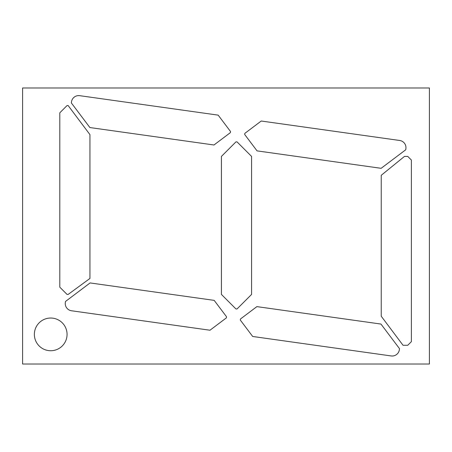 <?xml version="1.0" encoding="UTF-8"?>
<svg xmlns="http://www.w3.org/2000/svg" width="452" height="452" viewBox="0 0 452 452"><rect width="100%" height="100%" fill="white"/><g stroke="black" fill="none" stroke-linecap="round" stroke-linejoin="round"><path stroke-width="0.68" d="M22.6 364.024L22.6 87.976L429.4 87.976L429.4 364.024L22.6 364.024M404.483 156.409L407.755 156.409L411.382 160.042L411.382 341.65L407.755 345.277L403.031 345.277L381.239 316.225L381.239 175.297L404.483 156.409M244.826 133.385L261.233 121.017L399.715 140.482A7.266 7.266 0 0 1 405.896 148.685L405.743 149.765L381.132 168.313L257.041 150.872L244.673 134.464L244.826 133.385M399.517 348.673L399.365 349.752A7.266 7.266 0 0 1 391.161 355.939L252.679 336.474L240.317 320.067L240.47 318.988L256.877 306.62L380.968 324.061L399.517 348.673M218.175 115.136L230.543 131.543L230.39 132.622L213.982 144.99L89.891 127.549L71.343 102.932L71.495 101.853A7.266 7.266 0 0 1 79.699 95.671L218.175 115.136M67.06 105.559L68.145 105.559L89.942 134.617L89.942 278.449L68.145 294.427L67.06 294.427L59.794 287.167L59.794 112.825L67.06 105.559M235.95 308.959L221.423 294.427L221.423 156.409L235.95 141.877L237.04 141.877L251.572 156.409L251.572 294.427L237.04 308.959L235.95 308.959M50.714 350.729A16.345 16.345 0 0 0 64.868 326.208A16.345 16.345 0 0 0 36.555 326.208A16.345 16.345 0 0 0 50.714 350.729M226.548 316.784L214.18 300.371L90.089 282.935L65.478 301.484L65.325 302.563A7.266 7.266 0 0 0 71.506 310.767L209.982 330.226L226.395 317.863L226.548 316.784"/></g></svg>
